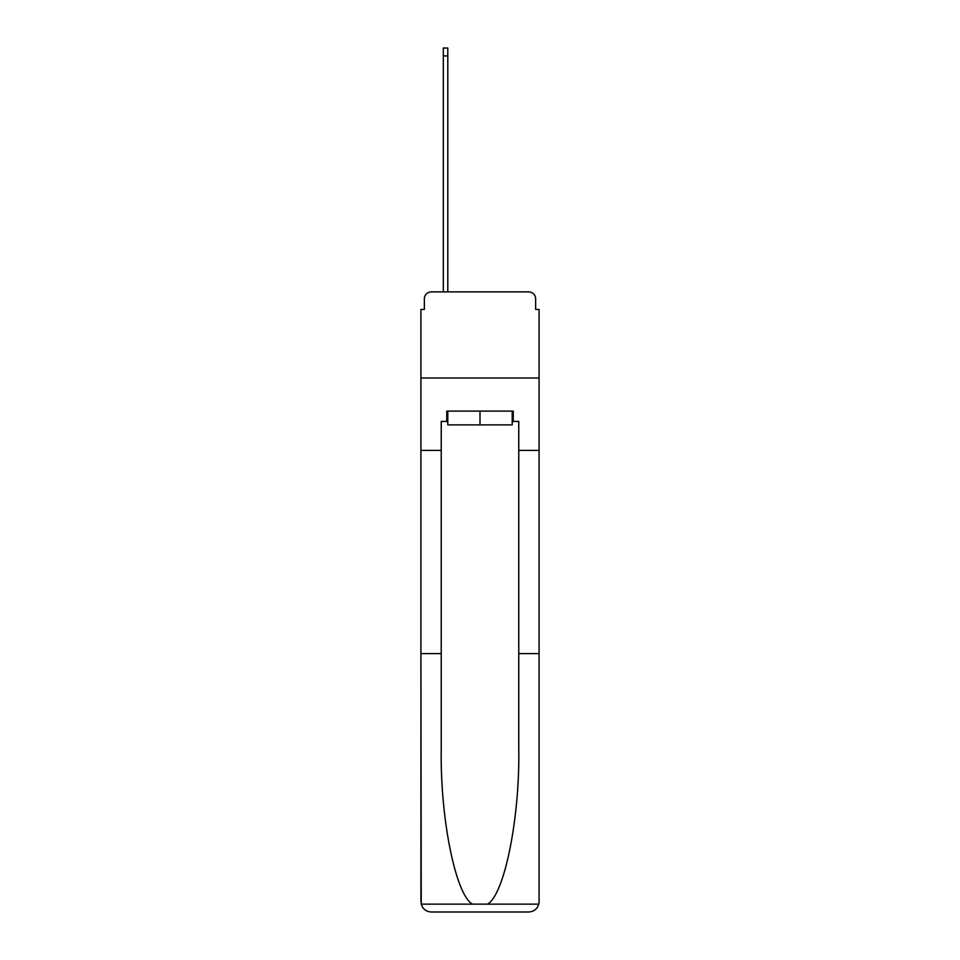 <?xml version="1.0" encoding="UTF-8"?>
<svg xmlns="http://www.w3.org/2000/svg" width="960" height="960" viewBox="0 0 960 960"><rect width="100%" height="100%" fill="white"/><g stroke="black" fill="none" stroke-linecap="round" stroke-linejoin="round"><path stroke-width="1.44" d="M424.368 298.8L424.368 309.468L424.368 298.8A6.888 6.888 0 0 1 431.256 291.9L443.316 291.9L443.316 48L447.792 48L447.792 291.9L453.132 291.9M512.208 421.44L513.24 421.44L513.24 411.096L446.76 411.096L446.76 421.44L441.24 421.44L441.24 749.988C440.172 818.448 455.724 895.14 472.5 904.14L487.5 904.14C504.276 895.14 519.828 818.448 518.76 749.988L518.76 653.628L539.076 653.628L539.076 901.668L539.076 309.468L535.632 309.468L535.632 298.8A6.888 6.888 0 0 0 528.744 291.9L431.256 291.9M441.24 450.372L420.924 450.372L420.924 378.024L539.076 378.024L420.924 378.024L420.924 309.468L424.368 309.468M506.868 291.9L528.744 291.9M535.632 309.468L535.632 298.8M441.24 653.628L420.924 653.628L421.224 904.14C422.784 909.036 426.132 911.652 431.256 912L528.744 912C533.868 911.652 537.216 909.036 538.776 904.14L539.076 901.668M502.56 912L528.744 912L502.56 912M420.924 901.668L420.924 450.372M513.24 421.44L518.76 421.44L518.76 450.372L539.076 450.372M518.76 653.628L518.76 450.372M446.76 421.44L447.792 421.44M447.792 411.096L447.792 424.884L512.208 424.884L512.208 411.096M480 411.096L480 424.884M421.224 904.14L472.5 904.14M487.5 904.14L538.776 904.14M443.316 55.92L447.792 55.92"/></g></svg>
